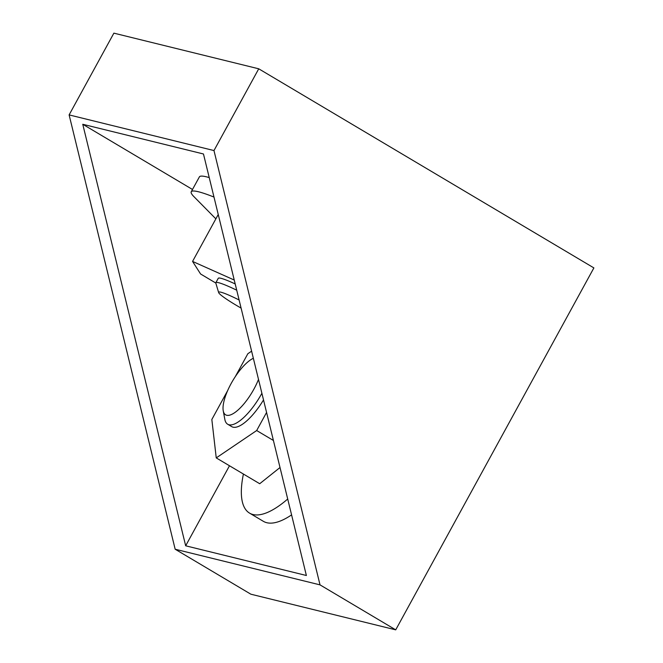 <?xml version="1.0" encoding="UTF-8"?>
<svg xmlns="http://www.w3.org/2000/svg" width="663" height="663" viewBox="0 0 663 663"><rect width="100%" height="100%" fill="white"/><g stroke="black" fill="none" stroke-linecap="round" stroke-linejoin="round"><path stroke-width="0.99" d="M215.865 218.856L193.14 195.842A105.4 10.185 28.7 0 1 191.234 191.773A105.4 10.185 28.7 0 1 213.983 197.06M287.709 499.024A105.4 35.877 120.7 0 1 249.545 513.112A105.4 35.877 120.7 0 1 243.412 474.045M249.545 513.112L263.344 521.309A105.4 35.877 -59.3 0 0 291.587 514.886M209.226 177.576A105.4 10.185 -151.3 0 0 199.397 176.88L191.234 191.773M263.518 399.93A40.153 13.666 120.7 0 1 233.069 427.179A40.153 13.666 120.7 0 1 231.752 426.649L227.691 424.237A40.153 13.666 120.7 0 1 224.832 419.364L223.24 410.803A33.125 11.279 120.7 0 1 231.138 383.537A33.125 11.279 120.7 0 1 253.349 358.277M261.893 393.292A40.153 13.666 120.7 0 1 229.008 424.768A40.153 13.666 120.7 0 1 227.691 424.237M241.1 308.096A33.125 3.199 28.7 0 1 218.641 292.557L215.831 283.126A40.153 3.879 28.7 0 1 215.848 282.703A40.153 3.879 28.7 0 1 218.608 282.703A40.153 3.879 28.7 0 1 236.724 290.195M215.848 282.703L218.243 278.319A40.153 3.879 28.7 0 1 235.199 283.946M258.504 379.402A33.125 11.279 120.7 0 1 253.904 389.14A33.125 11.279 120.7 0 1 223.24 410.803M218.641 292.557A33.125 3.199 28.7 0 1 220.928 292.209A33.125 3.199 28.7 0 1 239.119 299.991M593.882 267.91L395.72 629.85L250.863 594.197L175.165 549.229L69.118 114.906L113.879 33.15L258.736 68.803L593.882 267.91M395.72 629.85L320.022 584.874L175.165 549.229M320.022 584.874L213.975 150.559L258.736 68.803M69.118 114.906L213.975 150.559M203.466 153.982L306.381 575.501L185.673 545.798L82.759 124.279L203.466 153.982M185.673 545.798L229.481 465.766M192.502 189.477L82.759 124.279M280.018 467.514L259.714 483.725L216.246 457.901L211.837 419.497L227.658 390.598M266.576 412.444L256.672 430.536L273.421 440.481M235.29 376.65L247.846 353.719L251.617 351.166M256.672 430.536L216.246 457.901M218.243 214.497L192.56 261.421L234.246 280.035M215.806 283.035L200.591 273.993L192.56 261.421"/></g></svg>
